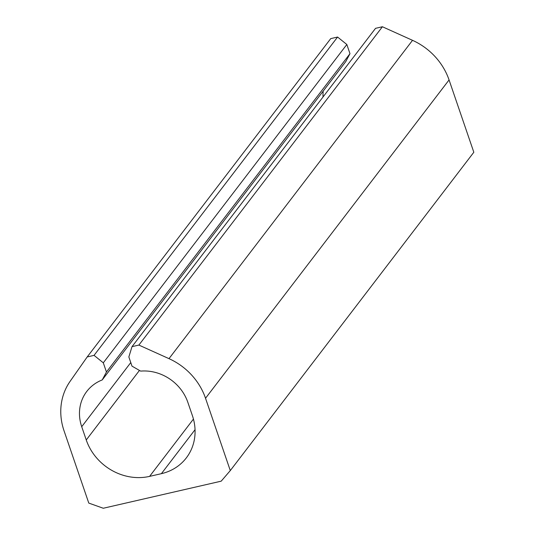 <?xml version="1.0" encoding="UTF-8"?>
<svg xmlns="http://www.w3.org/2000/svg" width="535" height="535" viewBox="0 0 535 535"><rect width="100%" height="100%" fill="white"/><g stroke="black" fill="none" stroke-linecap="round" stroke-linejoin="round"><path stroke-width="0.8" d="M349.977 53.687L346.834 44.499L337.585 37.042L330.73 38.62L87.192 356.945L70.085 381.368A62.555 56.101 -142.6 0 0 64.026 430.762L88.783 503.087L103.275 508.25L221.196 481.166L230.291 470.579L473.823 152.261L449.066 79.936A62.555 56.101 -142.6 0 0 412.525 40.326L382.411 26.75L138.873 345.075L132.018 346.647L128.848 356.952L131.998 366.141L140.638 371.109A43.141 38.694 -142.6 0 1 187.838 402.327L192.386 415.588A51.768 46.431 -142.6 0 1 186.334 457.88A51.768 46.431 -142.6 0 1 161.389 473.669L149.599 476.377A51.768 46.431 -142.6 0 1 86.255 439.971L81.715 426.703A43.141 38.694 -142.6 0 1 86.757 391.459A43.141 38.694 -142.6 0 1 102.218 379.937L345.75 61.612L349.977 53.687L106.445 372.012L102.218 379.937M449.066 79.936L205.527 398.261L230.291 470.579M205.527 398.261A62.555 56.101 -142.6 0 0 168.993 358.651L138.873 345.075M382.411 26.75L375.55 28.328L132.018 346.647M323.214 91.07A43.141 38.694 -142.6 0 0 323.04 96.955M346.834 44.499L103.302 362.824L106.445 372.012M337.585 37.042L94.053 355.367L103.302 362.824M94.053 355.367L87.192 356.945M412.525 40.326L168.993 358.651M195.048 429.679L161.389 473.669M193.443 419.072L149.599 476.377M139.454 370.427L86.255 439.971M130.774 362.569L81.715 426.703"/></g></svg>
